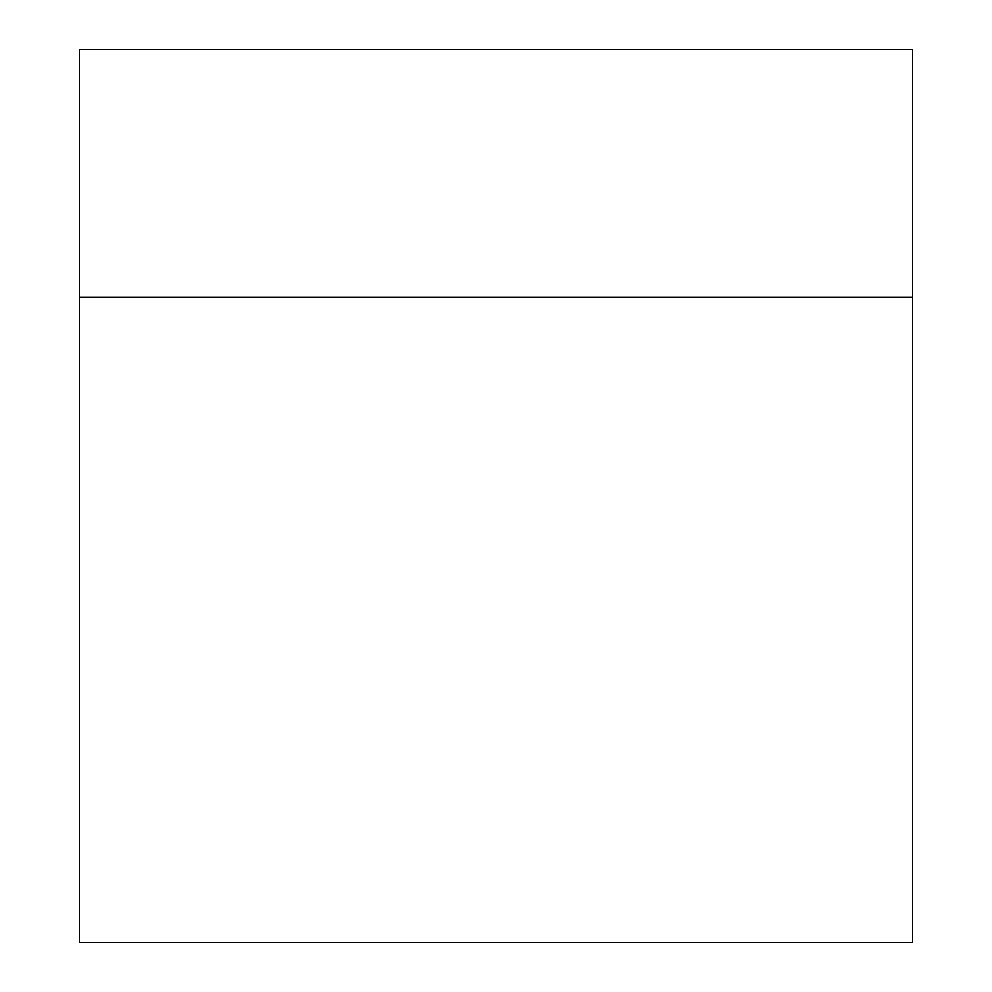 <?xml version="1.0" encoding="UTF-8"?>
<svg xmlns="http://www.w3.org/2000/svg" width="992" height="992" viewBox="0 0 992 992"><rect width="100%" height="100%" fill="white"/><g stroke="black" fill="none" stroke-linecap="round" stroke-linejoin="round"><path stroke-width="1.49" d="M79.36 942.4L79.36 49.6L912.64 49.6L912.64 942.4L79.36 942.4M79.36 297.352L912.64 297.352"/></g></svg>
